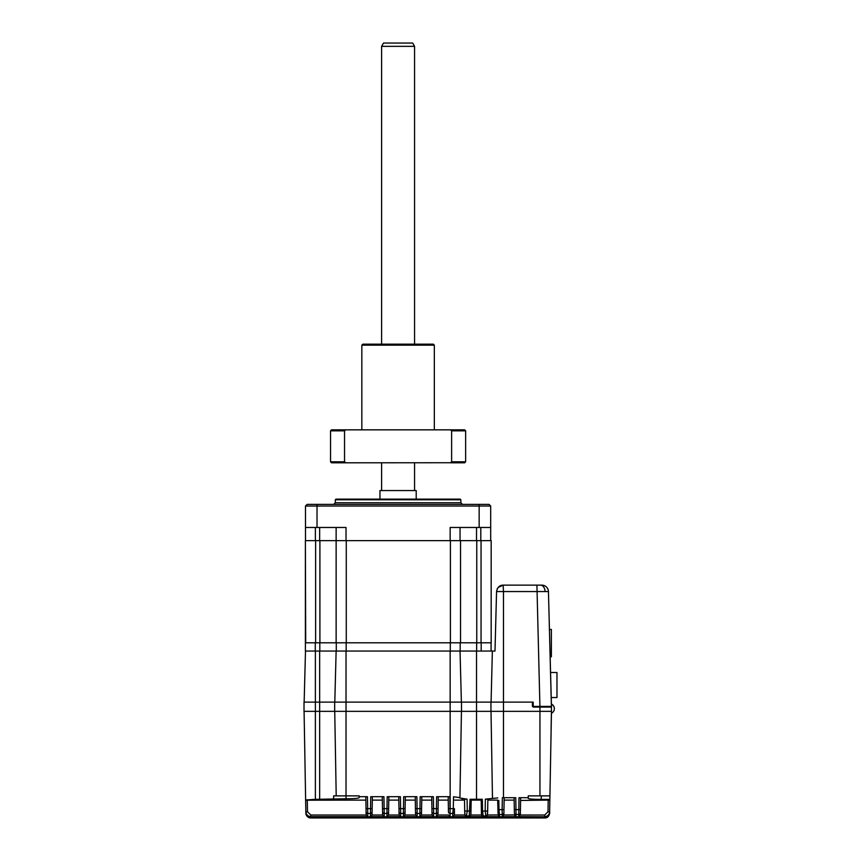 <?xml version="1.0" encoding="UTF-8"?>
<svg xmlns="http://www.w3.org/2000/svg" width="861" height="861" viewBox="0 0 861 861"><rect width="100%" height="100%" fill="white"/><g stroke="black" fill="none" stroke-linecap="round" stroke-linejoin="round"><path stroke-width="1.29" d="M438.206 800.45L438.012 811.858L438.066 808.63L436.419 808.63L436.624 796.694L438.271 796.866L438.217 800.117L448.247 800.117L448.452 811.858A1.647 1.636 -1 0 0 450.099 813.462L450.045 808.63L450.163 816.637L448.506 814.926M436.624 796.694L449.84 796.694L448.194 796.866L448.452 811.858M436.312 816.637L437.958 815.023L438.012 811.858A1.647 1.636 1 0 1 436.366 813.462L436.312 816.637L450.163 816.637M420.157 796.694L421.793 796.866L421.535 811.858L421.589 808.63L419.942 808.63L420.157 796.694L433.363 796.694L431.716 796.866L431.974 811.858A1.647 1.636 -1 0 0 433.621 813.462L433.686 816.637L432.039 815.023L431.974 811.858M421.739 800.117L431.77 800.117L432.028 814.926M419.834 816.637L421.481 815.023L421.535 811.858A1.647 1.636 1 0 1 419.888 813.462L419.834 816.637L433.686 816.637M403.68 796.694L405.316 796.866L405.057 811.858L405.111 808.63L403.465 808.63L403.68 796.694L416.885 796.694L415.239 796.866L415.497 811.858A1.647 1.636 -1 0 0 417.154 813.462L417.208 816.637L415.562 815.023L415.303 800.45M405.262 800.45L405.316 796.866L405.262 800.117L415.293 800.117M403.357 816.637L405.004 815.023L405.057 811.858A1.647 1.636 1 0 1 403.411 813.462L403.357 816.637L417.208 816.637M387.202 796.694L388.838 796.866L388.58 811.858L388.634 808.63L386.987 808.63L387.202 796.694L400.408 796.694L398.761 796.866L399.03 811.858A1.647 1.636 -1 0 0 400.677 813.462L400.731 816.637L399.084 815.023L399.03 811.858M388.785 800.45L388.838 796.866L388.785 800.117L398.826 800.117L399.084 814.926M386.88 816.637L388.526 815.023L388.58 811.858A1.647 1.636 1 0 1 386.933 813.462L386.88 816.637L400.731 816.637M332.615 798.89L333.67 798.771L333.616 795.876L336.21 795.876L334.735 711.347L336.21 795.876L359.198 795.876L359.198 796.694L367.453 796.694L365.807 796.866L365.871 800.45M359.198 796.694L359.198 797.652C358.445 798.362 354.054 798.739 346.025 798.771L315.374 799.342L315.374 711.347L551.47 711.347L549.867 799.395L541.44 799.395C533.422 799.363 529.031 799.04 528.256 798.405L528.256 795.876L549.436 795.876M304.084 711.347L305.633 799.966L315.374 799.342M421.793 796.866L421.589 808.63M431.921 808.63L433.567 808.63L433.621 813.462L436.366 813.462L436.419 808.63L433.567 808.63L433.363 796.694L431.716 796.866M398.966 808.63L400.613 808.63L400.677 813.462L403.411 813.462L403.465 808.63L400.613 808.63L400.408 796.694L398.761 796.866M370.725 796.694L383.931 796.694L382.284 796.866L382.349 800.117L372.307 800.117L372.103 811.858L372.156 808.63L370.51 808.63L370.725 796.694L372.372 796.866L372.307 800.45M372.049 815.023L370.402 816.637L370.456 813.462A1.647 1.636 1 0 0 372.103 811.858L372.049 815.023L382.607 815.023L382.349 800.45M322.272 799.331L326.039 799.256M453.499 798.158L453.456 800.45M461.733 798.674L462.938 798.825M549.835 801.419L549.63 812.999C549.296 815.948 547.65 817.573 544.69 817.853L544.69 817.885C546.929 818.198 548.575 816.572 549.63 813.032L549.835 801.419M544.69 817.95L544.69 817.95C549.759 817.842 550.093 810.814 549.63 813.096C549.017 816.476 547.37 818.09 544.69 817.95L310.81 817.95L544.69 817.95M546.584 817.573L549.63 813.118L549.835 801.473M305.655 801.419L305.859 812.999C306.193 815.959 307.84 817.573 310.799 817.853L310.81 817.95A4.94 4.94 0 0 1 305.859 813.096C306.193 816.045 307.84 817.67 310.81 817.95M305.655 801.214L305.859 812.741C306.193 815.701 307.84 817.326 310.799 817.606L544.69 817.606C547.65 817.326 549.307 815.701 549.63 812.741L549.835 801.214M305.655 801.139L305.859 812.816C307.065 816.476 308.712 818.09 310.799 817.67L544.69 817.67C546.778 818.09 548.425 816.476 549.63 812.816L549.835 801.139M305.655 800.87L305.849 812.343C306.236 815.335 307.883 816.96 310.789 817.197L544.701 817.197C547.628 816.928 549.275 815.313 549.641 812.343L549.845 800.87M544.701 817.304L310.799 817.304C307.872 817.067 306.225 815.453 305.849 812.45C306.118 815.345 307.764 816.96 310.799 817.304L544.69 817.304C547.639 817.003 549.286 815.389 549.641 812.45M549.845 800.741L549.641 812.343M487.853 800.117L497.68 800.117L498.045 812.956A1.647 1.636 2.3 0 0 499.692 814.571L502.254 814.463L502.211 816.637L516.062 816.637L516.03 814.452L518.731 814.452L518.688 816.637L544.701 816.777C547.65 816.476 549.296 814.861 549.652 811.923L549.845 800.364M497.68 800.117L498.045 812.956M487.412 815.023L497.938 814.926M491.018 711.347L492.481 798.427L485.346 799.159L487.864 799.266L487.66 811.008L482.547 811.127L483.172 815.991L485.895 815.916L485.712 816.637L499.574 816.637L498.993 809.663L498.002 809.663M492.481 798.427L497.798 797.921M498.82 800.45L498.993 809.663L502.114 809.62L502.361 797.695L515.761 797.695L514.114 797.846L514.383 812.849A1.647 1.636 -1 0 0 516.03 814.452L515.976 809.62L514.318 809.62M502.211 816.637L503.868 814.926L503.954 809.62L502.114 809.62L502.254 814.463A1.647 1.636 1 0 0 503.9 812.859L504.126 800.117L514.157 800.117L514.383 812.849M503.857 815.023L514.415 814.926M504.159 797.846L502.361 797.695L504.159 797.846L503.954 809.62M518.688 816.637L520.345 814.926L520.636 797.846L519 797.695L528.256 797.695M520.593 800.45L548.209 800.117L548.005 811.772L544.712 815.023L544.712 816.637C547.639 816.368 549.286 814.743 549.652 811.772L548.005 811.772M520.604 800.117L520.378 812.849A1.647 1.636 1 0 1 518.731 814.452L519 797.695M549.867 799.395L549.856 800.203L548.209 800.117M549.856 800.203L549.652 811.923C549.318 814.883 547.671 816.497 544.701 816.788L310.789 816.777C307.754 816.432 306.107 814.818 305.838 811.923C306.215 814.926 307.861 816.551 310.789 816.788L310.778 816.637C307.872 816.4 306.225 814.775 305.838 811.772L305.644 800.364M366.129 815.023L366.076 811.858A1.647 1.636 -1 0 0 367.722 813.462L367.776 816.637L366.129 815.023L310.778 815.023L307.485 811.772L305.838 811.772L305.633 799.966M305.633 800.203L365.871 800.117L366.129 814.926M365.871 800.117L366.076 811.858M382.488 808.63L384.135 808.63L384.2 813.462L386.933 813.462L386.987 808.63L384.135 808.63L383.931 796.694L382.284 796.866L382.553 811.858A1.647 1.636 -1 0 0 384.2 813.462L384.254 816.637L382.607 815.023M382.607 814.926L382.553 811.858M382.349 800.117L382.284 796.866M372.156 808.63L372.372 796.866M514.415 815.023L516.062 816.637M497.938 815.023L499.574 816.637M487.38 815.023L485.712 816.637M485.346 799.159L485.163 811.008L485.895 815.916A1.647 1.647 13.6 0 0 487.498 814.667L487.498 814.667A1.647 1.647 13.6 0 0 487.541 814.302L487.875 799.266M471.171 800.117L470.913 815.023L469.277 816.637L469.191 815.98A1.647 1.647 -6.9 0 0 470.838 814.366L471.075 799.352L471.171 800.117L481.202 800.117L481.288 799.374L482.354 799.266L470.063 799.256L469.191 815.98L466.468 815.894L467.265 810.976L464.703 810.976L464.822 814.28A1.647 1.647 -13.7 0 0 464.865 814.646L464.865 814.646A1.647 1.647 -13.7 0 0 466.468 815.894L466.662 816.637L464.994 815.023M470.87 811.105L467.265 810.976L467.082 799.137L459.925 798.039L461.442 711.347M450.152 813.462L452.714 813.548L453.295 808.662L450.152 808.63L450.152 702.124L334.671 702.124L334.671 711.347M454.36 811.934L454.436 815.023L452.789 816.637L452.714 813.548A1.647 1.636 -1 0 0 454.36 811.934L454.404 808.662L453.295 808.662L453.532 796.759L459.935 797.652M454.404 808.662L454.436 814.926M453.532 796.759L454.608 796.909M454.694 800.117L464.51 800.117M464.499 799.234L464.703 810.976L464.499 799.234L467.082 799.137L467.092 800.45M470.041 800.45L470.063 799.256L471.075 799.352L471.171 800.106M469.277 816.637L483.096 816.637L481.46 815.023L481.202 800.117M481.202 800.106L481.525 814.377A1.647 1.647 6 0 0 483.172 815.991L483.096 816.637M481.493 811.127L482.547 811.127L482.375 800.45M502.329 798.965L502.361 797.695L503.47 797.695L503.47 702.124L490.953 702.124L490.953 711.347M502.329 799.148L502.297 800.45M541.095 799.395L541.44 795.876M305.666 801.473L305.859 813.096L305.666 801.473M305.881 813.484L306.29 815.012M306.688 815.744L308.733 817.498M309.293 817.713L310.121 817.896M305.655 801.376L305.859 813.032C306.914 816.572 308.561 818.198 310.799 817.885L310.649 817.885M305.849 812.343L305.644 800.741M438.066 808.63L438.271 796.866M405.111 808.63L405.316 796.866M388.634 808.63L388.838 796.866M461.507 711.347L461.507 702.124L490.953 702.124M461.507 702.124L450.152 702.124L450.152 651.045M450.303 642.801L450.303 651.045L315.374 651.045L315.374 702.124L304.019 702.124L304.019 711.347L315.374 711.347L315.374 702.124L334.671 702.124M551.47 711.347L551.47 706.407L532.389 706.407L532.389 702.124L503.47 702.124L503.47 591.55L496.56 591.55L495 651.045L460.183 651.045L460.183 642.801M551.083 729.471L551.438 711.347M551.47 709.346L549.135 618.09M550.179 656.792L551.363 656.792L551.374 632.738L551.374 656.792L551.374 629.445L549.458 629.445M551.374 637.183L551.374 629.445L551.363 637.183M551.363 656.792L551.363 629.445M556.981 685.022L556.97 688.649L556.981 685.022M556.981 697.539L556.981 672.495L556.97 697.539L551.255 697.539M556.97 692.599L556.97 695.892L556.97 692.599M550.599 672.495L556.97 672.495M556.981 693.589L556.97 675.788L556.981 693.589M335.316 499.789L335.973 499.122L460.204 499.122L460.861 499.789L335.316 499.789L335.316 502.749L460.861 502.749L462.508 504.395M379.959 499.122L379.959 490.555L416.207 490.555L416.207 499.122M461.378 702.124L460.043 651.045M460.043 540.643L460.043 527.47M489.037 504.395L490.684 506.042L489.037 504.395L307.14 504.395L305.494 506.042L305.494 540.643M336.134 527.47L336.134 642.801L305.698 642.801L305.386 540.643L305.386 651.045L315.374 651.045M481.191 642.801L481.191 651.045M450.303 651.045L460.183 651.045M336.285 642.801L336.285 651.045M305.698 540.643L491.179 540.643L491.179 642.801L460.538 642.801L460.538 540.643M450.4 540.643L450.4 642.801L460.538 642.801M450.4 642.801L346.273 642.801L346.273 540.643M336.134 642.801L346.273 642.801M346.025 540.643L346.025 527.47L317.02 527.47L317.02 504.395M305.494 527.47L317.02 527.47M305.494 506.042L490.684 506.042L490.684 540.643M479.157 504.395L479.157 527.47L490.684 527.47M479.157 527.47L450.152 527.47L450.152 540.643M491.082 642.801L491.082 651.045M336.134 651.045L334.8 702.124L336.134 651.045M304.148 702.124L305.494 651.045M551.449 706.407L548.446 591.55L503.47 591.55L503.147 585.136C499.606 585.179 497.41 587.32 496.56 591.55L497.271 588.741M495 651.045L496.56 591.55M532.389 702.124L533.196 702.124L533.196 706.407M551.47 707.064L533.196 707.064M548.446 591.55A6.587 6.587 0 0 0 541.86 585.136L503.47 585.136M498.132 587.45L503.147 585.136M539.922 706.407L536.92 585.136L540.407 585.136A6.587 4.66 -90 0 1 545.067 591.485M361.835 345.153L362.825 344.163L433.352 344.163L434.331 345.153L361.835 345.153L361.835 429.843M330.538 461.808L344.54 461.808L344.54 430.834L330.538 430.834L330.538 461.808L331.517 462.798L345.799 462.798L344.54 461.808L345.799 462.798L450.464 462.734M451.541 461.883L450.378 462.798L464.649 462.798L465.64 461.808L451.627 461.808L451.627 430.834L450.378 429.843L451.627 430.834L465.64 430.834L465.64 461.808M344.54 430.834L345.799 429.843L464.649 429.843L465.64 430.834M330.538 430.834L331.517 429.843L345.799 429.843M414.561 46.343L381.606 46.343L383.511 43.05L412.667 43.05L414.561 46.343L414.561 344.163M414.561 462.798L414.561 490.555M381.606 46.343L381.606 344.163M381.606 462.798L381.606 490.555M437.958 815.023L448.516 815.023M421.481 815.023L432.039 815.023M416.885 796.694L417.09 808.63L415.443 808.63M405.004 815.023L415.562 815.023M388.526 815.023L399.084 815.023M346.025 651.045L346.025 798.771M319.657 799.342L319.657 651.045M548.758 815.539L546.595 817.293L544.69 817.67L308.55 817.132M515.761 797.695L515.976 809.62L520.431 809.62M520.335 815.023L544.712 815.023M307.485 811.772L307.28 800.117M367.453 796.694L367.669 808.63L366.011 808.63M370.456 813.462L370.51 808.63L367.669 808.63L367.722 813.462L370.456 813.462M367.776 816.637L310.778 816.637L310.778 815.023M452.789 816.637L466.662 816.637M454.436 815.023L464.962 815.023M476.52 799.342L476.52 651.045M470.913 815.023L481.46 815.023M470.838 814.366L470.913 814.926M481.46 814.926L481.525 814.377M539.944 706.407L539.944 795.876M305.859 812.816L307.894 816.723M419.942 808.63L417.09 808.63L417.154 813.462L419.888 813.462L419.942 808.63M449.84 796.694L450.045 808.63L448.398 808.63M370.402 816.637L384.254 816.637M476.52 527.47L476.52 540.643M476.66 642.801L476.66 651.045M346.165 651.045L346.165 642.801M319.808 651.045L319.808 642.801M315.277 651.045L315.277 642.801M315.621 642.801L315.621 540.643M319.905 642.801L319.905 540.643M481.051 540.643L481.051 642.801M476.768 540.643L476.768 642.801M319.657 540.643L319.657 527.47M315.374 540.643L315.374 527.47M480.804 527.47L480.804 540.643M492.363 651.045L491.082 702.124M546.154 817.67L547.574 816.96M547.65 816.895L548.78 815.711M549.092 815.184L549.63 813.032M549.049 815.076L549.63 812.816M487.315 815.356L487.66 811.008M464.703 810.976L465.058 815.367M305.859 813.032L307.711 816.798M551.406 713.242A4.94 4.94 0 0 0 551.438 704.223M554.333 708.786A4.94 4.94 0 0 0 551.427 704.083M460.861 499.789L460.861 502.749M335.316 502.749L333.659 504.395M434.331 345.153L434.331 429.843"/></g></svg>
